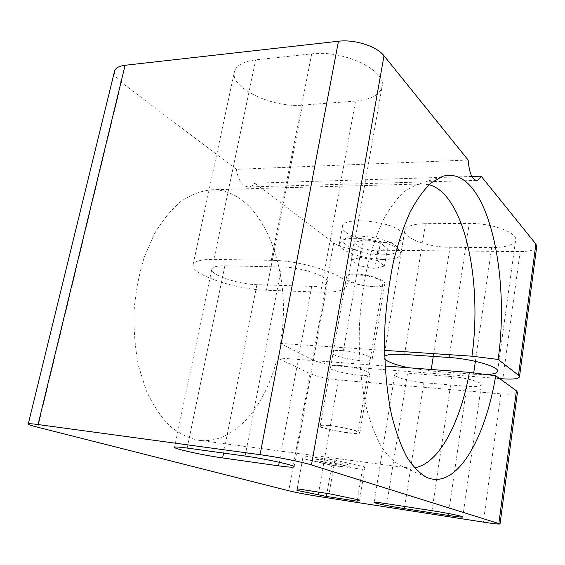 <?xml version="1.0" encoding="UTF-8"?>
<svg xmlns="http://www.w3.org/2000/svg" width="565" height="565" viewBox="0 0 565 565"><rect width="100%" height="100%" fill="white"/><g stroke="black" fill="none" stroke-linecap="round" stroke-linejoin="round"><path stroke-width="0.42" stroke-dasharray="2.83 2.12" d="M401.32 231.883C403.233 233.62 404.074 235.245 403.841 236.763C402.76 249.49 339.191 238.713 342.503 226.403C342.298 216.423 390.316 220.703 401.32 231.883M382.943 259.434C393.798 259.462 399.815 257.675 400.988 254.073L399.893 250.909L398.417 249.412C389.08 240.436 349.671 234.673 341.486 241.008L339.403 243.628C337.566 250.288 363.295 259.413 382.943 259.434M491.656 247.597L449.966 247.279C428.729 247.392 402.873 238.077 404.724 230.562C405.917 226.282 412.838 223.98 425.494 223.662L469.204 223.422C491.465 222.998 517.702 232.561 515.633 239.97C513.988 244.935 506 247.477 491.656 247.597L475.384 361.332M536.729 246.474C535.627 249.808 530.104 251.51 520.153 251.587L360.986 250.069C349.516 249.568 340.427 247.18 333.724 242.915L254.716 183.187L471.86 176.457M355.54 101.057L302.649 105.118C273.05 108.169 230.019 88.204 234.369 71.953C236.029 65.484 243.148 61.444 255.726 59.841L311.696 53.859C343.534 49.621 386.997 70.766 382.053 86.65C379.814 94.842 370.979 99.645 355.54 101.057L320.687 292.14L266.454 290.262C236.255 289.668 190.123 274.315 193.004 264.929C194.085 261.178 201.055 259.335 213.902 259.384L271.292 260.324C303.949 260.359 350.83 276.617 346.938 285.706C345.272 290.417 336.521 292.557 320.687 292.14M468.131 160.05L236.368 169.316L121.362 82.391C116.171 78.394 113.897 74.672 114.547 71.239M499.601 378.578L340.709 366.24C329.028 365.096 319.635 362.949 312.516 359.799L280.311 343.428C293.814 272.266 262.647 188.413 211.48 189.784C201.204 190.822 191.034 194.685 180.962 201.373C171.167 209.693 162.275 220.604 154.273 234.108L144.266 257.195C138.997 274.343 135.579 292.395 134.018 311.35C133.615 330.37 135.148 348.683 138.616 366.282L146.187 390.281C152.748 404.54 160.467 416.313 169.352 425.6C178.674 433.284 188.392 438.179 198.506 440.276C233.536 444.952 265.599 406.631 277.288 357.857L310.016 373.578C317.184 376.594 326.619 378.712 338.322 379.934L500.802 393.869C510.979 394.645 516.53 394.116 517.455 392.28M236.368 169.316C238.204 180.405 242.244 186.288 248.48 186.966C250.825 186.86 252.901 185.595 254.716 183.187M429.054 184.698L422.5 183.943L415.445 185.193L404.434 191.373C397.117 198.032 390.168 207.348 383.586 219.326C377.356 232.716 371.989 248.148 367.49 265.606C363.613 283.941 360.971 303.08 359.552 323.032C358.365 353.005 360.689 382.025 366.099 406.68C370.216 422.182 375.202 435.34 381.057 446.152C387.272 455.439 393.89 462.022 400.903 465.906L407.796 467.877L414.392 467.813M280.311 343.428L384.504 350.371M277.288 357.857L385.048 365.993M408.728 367.787L431.017 371L473.541 374.249L473.724 372.921M384.73 359.142L383.847 357.264L384.631 356.148M486.5 374.567L473.541 374.249M339.869 365.534C353.033 366.431 370.817 371.48 369.722 373.917C369.729 378.621 327.128 371.205 328.745 366.791C329.24 365.477 332.947 365.061 339.869 365.534M466.852 386.298L423.842 382.717C410.536 381.707 393.904 377.081 394.751 374.539C395.338 373.062 399.596 372.596 407.542 373.14L451.838 376.622C465.687 377.604 482.362 382.265 481.394 384.793C480.603 386.453 475.758 386.954 466.852 386.298L448.504 513.521M311.753 286.384L256.927 284.661C238.331 284.365 209.94 274.83 211.84 269.201C212.539 266.871 216.875 265.748 224.849 265.818L281.603 266.97C301.413 267.076 329.769 276.843 327.516 282.465C326.556 285.29 321.301 286.596 311.753 286.384L279.251 462.248M342.468 350.639C355.611 351.416 373.303 356.6 372.173 359.255C372.116 364.34 329.656 356.967 331.337 352.172C331.846 350.745 335.561 350.236 342.468 350.639M355.837 274.152C368.853 274.286 386.086 280.162 384.793 283.891C384.398 290.911 342.651 283.771 344.657 277.041C345.272 275.049 348.993 274.089 355.837 274.152M329.409 425.381C341.465 426.921 350.907 428.92 357.737 431.37L359.856 432.839C360.131 435.982 316.986 428.376 318.328 425.53C318.745 424.682 322.438 424.633 329.409 425.381M330.299 425.735C342.355 427.027 358.824 431.095 357.963 432.515C357.504 433.298 354.029 433.334 347.546 432.613C335.666 431.3 319.507 427.345 320.214 425.869C320.595 425.099 323.957 425.057 330.299 425.735M331.825 465.136L302.699 458.575L303.123 455.842L334.883 460.065L365.039 466.965L362.405 469.303L331.825 465.136L326.951 493.379M302.699 458.575L297.268 488.831M303.123 455.842L297.197 488.824M334.883 460.065L329.091 493.711M365.039 466.965L359.587 500.039M362.405 469.303L357.398 499.58M325.419 460.101C336.578 461.541 351.783 465.044 350.053 465.744C348.993 467.156 317.043 461.492 316.541 459.804C316.379 459.218 319.338 459.317 325.419 460.101M340.003 466.499C344.841 467.149 347.595 467.311 348.28 467.001C349.827 466.379 336.006 463.215 325.871 461.888C320.341 461.174 317.65 461.075 317.784 461.591C318.116 462.488 330.793 465.277 340.003 466.499M372.469 286.236C378.832 286.349 382.328 285.473 382.957 283.602C385.026 277.563 346.522 270.995 346.479 277.373C345.427 280.854 360.809 286.024 372.469 286.236M382.039 254.864C394.751 254.688 399.716 252.131 396.934 247.202C391.503 238.833 353.372 232.392 345.505 238.494C335.893 243.868 361.508 254.992 382.039 254.864M363.443 239.828L380.372 242.858L387.378 248.678L377.752 251.397L361.318 248.459L354.029 242.717L363.443 239.828L360.371 257.435L377.378 260.479L380.372 242.858M377.378 260.479L384.454 266.066L374.828 268.53L358.33 265.578L350.964 260.07L354.029 242.717M358.33 265.578L361.318 248.459M350.964 260.07L360.371 257.435M384.454 266.066L387.378 248.678M374.828 268.53L377.752 251.397M360.986 250.069L340.709 366.24M333.724 242.915L312.516 359.799M520.153 251.587L502.843 378.825M310.016 373.578L288.757 490.773M338.322 379.934L318.003 496.36M121.362 82.391L37.827 427.26M500.802 393.869L483.35 522.124M431.017 371L431.25 369.482M433.249 356.416L449.966 247.279M404.568 354.46L425.494 223.662M449.175 357.497L469.204 223.422M404.731 506.48L423.842 382.717M386.834 503.726L407.542 373.14M431.985 510.675L451.838 376.622M266.454 290.262L302.649 105.118M213.902 259.384L255.726 59.841M271.292 260.324L311.696 53.859M223.578 453.081L256.927 284.661M187.192 448.066L224.849 265.818M245.125 456.054L281.603 266.97M400.988 254.073L403.841 236.763M339.403 243.628L342.503 226.403M198.506 440.276L407.796 467.877M211.48 189.784L422.5 183.943M400.903 465.906L426.702 477.383M415.445 185.193L442.289 176.45M383.847 357.264L404.724 230.562M497.574 371.247L515.633 239.97M374.101 502.398L394.751 374.539M462.777 516.961L481.394 384.793M193.004 264.929L234.369 71.953M346.938 285.706L382.053 86.65M174.507 447.318L211.84 269.201M294.111 466.817L327.516 282.465M476.549 180.405L248.48 186.966M372.173 359.255L384.793 283.891M331.337 352.172L344.657 277.041M359.856 432.839L369.722 373.917M318.328 425.53L328.745 366.791M348.28 467.001L350.053 465.744M317.784 461.591L316.541 459.804M346.479 277.373L320.214 425.869M382.957 283.602L357.963 432.515M345.505 238.494L341.486 241.008M396.934 247.202L399.893 250.909"/><path stroke-width="0.85" d="M318.003 496.36C306.096 494.453 296.343 492.588 288.757 490.773L37.827 427.26C31.513 425.65 28.321 424.562 28.25 424.004C28.483 423.524 31.746 423.708 38.039 424.548L260.084 454.691C277.104 456.958 302.324 462.008 311.463 464.939L500.046 523.932C499.291 524.32 493.725 523.713 483.35 522.124L318.003 496.36M431.985 510.675C446.103 512.822 463.491 516.382 462.777 516.961C462.149 517.321 457.304 516.806 448.229 515.421L404.399 508.62C390.86 506.551 373.55 503.005 374.101 502.398C374.503 502.059 378.755 502.504 386.834 503.726L431.985 510.675M245.125 456.054C265.345 458.759 295.657 465.475 294.111 466.817C293.518 467.509 288.341 467.184 278.587 465.835L222.617 457.94C203.704 455.355 173.476 448.737 174.507 447.318C174.846 446.724 179.077 446.972 187.192 448.066L245.125 456.054M326.422 496.437L296.985 490.385L297.197 488.824L329.091 493.711L359.587 500.039L357.129 501.197L326.422 496.437L326.951 493.379M500.046 523.932L517.455 392.28L516.424 390.796L495.717 375.753C485.279 439.125 456.351 490.385 426.702 477.383C419.611 473.414 412.916 466.513 406.616 456.697C400.684 445.213 395.634 431.159 391.467 414.533C386.001 388.049 383.699 356.741 384.998 324.352C386.509 302.791 389.278 282.126 393.297 262.344C397.958 243.529 403.481 226.946 409.872 212.588C416.617 199.791 423.708 189.882 431.137 182.862L442.289 176.45C485.872 163.32 510.753 270.176 498.146 359.446L518.479 375.266L519.496 376.855L536.729 246.474L535.867 244.031L481.133 176.174L471.86 176.457M28.25 424.004L114.547 71.239C115.444 68.033 118.961 66.041 125.105 65.265L338.456 41.238C354.629 39.162 376.919 46.358 384.009 55.758L468.131 160.05C469.233 172.777 472.036 179.564 476.549 180.405C478.244 180.306 479.777 178.9 481.133 176.174M519.496 376.855C518.55 378.854 512.999 379.511 502.843 378.825L499.601 378.578M384.504 350.371L471.952 356.197C482.475 281.49 464.727 194.169 429.054 184.698M414.392 467.813C439.019 464.063 460.44 422.422 469.416 372.37L495.717 375.753M385.048 365.993L469.416 372.37M498.146 359.446L471.952 356.197M408.728 367.787C396.277 365.082 388.275 362.2 384.73 359.142M384.631 356.148C387.315 354.375 393.96 353.817 404.568 354.46L449.175 357.497C471.902 358.86 499.283 366.77 497.574 371.247C497.108 373.126 493.415 374.235 486.5 374.567M297.268 488.831L296.985 490.385M357.398 499.58L357.129 501.197M535.867 244.031L518.479 375.266M125.105 65.265L38.039 424.548M338.456 41.238L260.084 454.691M384.009 55.758L311.463 464.939M516.424 390.796L498.86 523.374M431.25 369.482L433.249 356.416M473.724 372.921L475.384 361.332M404.399 508.62L404.731 506.48M448.229 515.421L448.504 513.521M222.617 457.94L223.578 453.081M278.587 465.835L279.251 462.248"/></g></svg>
